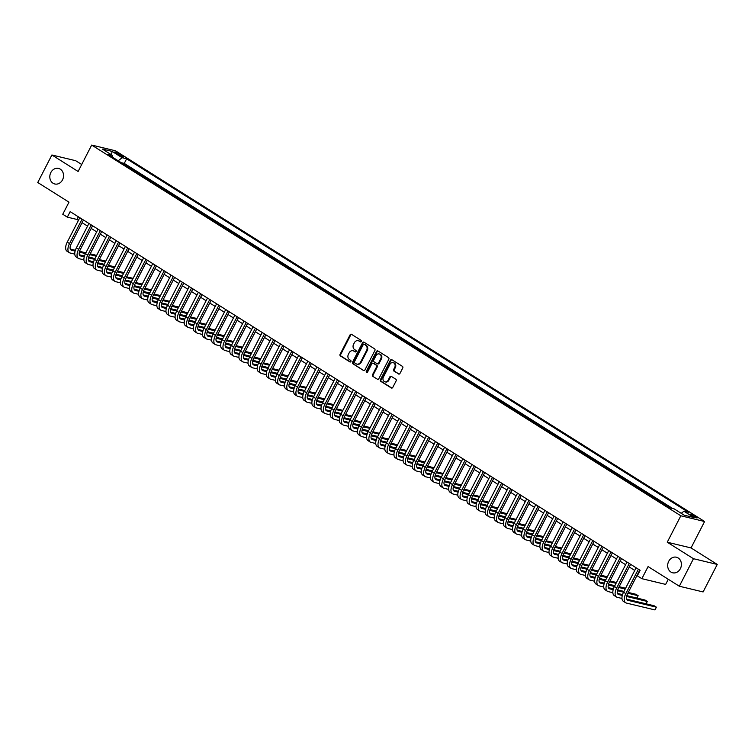 <?xml version="1.0" encoding="UTF-8"?>
<svg xmlns="http://www.w3.org/2000/svg" width="755" height="755" viewBox="0 0 755 755"><rect width="100%" height="100%" fill="white"/><g stroke="black" fill="none" stroke-linecap="round" stroke-linejoin="round"><path stroke-width="1.13" d="M361.277 341.468A0.859 0.727 -76.5 0 0 361.032 340.316L351.528 334.333A1.227 1.038 -76.5 0 0 350.075 334.852L340.08 354.303A1.227 1.038 -76.5 0 0 340.42 355.945L349.933 361.928A0.859 0.727 -76.5 0 0 350.707 360.418L349.48 359.644A3.926 3.331 -76.5 0 1 348.385 354.378L349.225 352.755A3.926 3.331 -76.5 0 1 353.01 350.745A3.926 3.331 -76.5 0 1 353.859 351.103L355.095 351.877A0.859 0.727 -76.5 0 0 355.869 350.367L354.642 349.593A3.926 3.331 -76.5 0 1 353.557 344.327L354.388 342.713A3.926 3.331 -76.5 0 1 358.172 340.694A3.926 3.331 -76.5 0 1 359.031 341.052L360.258 341.826A0.859 0.727 -76.5 0 0 361.277 341.468M668.703 561.333A8.003 6.795 -76.5 0 0 672.667 572.79A8.003 6.795 -76.5 0 0 680.378 568.675A8.003 6.795 -76.5 0 0 676.414 557.218A8.003 6.795 -76.5 0 0 668.703 561.333M50.84 172.527A8.003 6.795 -76.5 0 0 54.804 183.984A8.003 6.795 -76.5 0 0 62.514 179.879A8.003 6.795 -76.5 0 0 58.55 168.422A8.003 6.795 -76.5 0 0 50.84 172.527M695.704 516.533A4.002 0.585 27.2 0 0 692.127 514.683A4.002 0.585 27.2 0 0 690.089 514.202A4.002 0.585 27.2 0 0 691.589 515.542A4.002 0.585 27.2 0 0 695.176 517.392A4.002 0.585 27.2 0 0 697.205 517.864A4.002 0.585 27.2 0 0 695.704 516.533M398.498 373.97A1.227 1.038 -76.5 0 0 399.952 373.461L402.755 367.996A1.227 1.038 -76.5 0 0 402.415 366.354L391.854 359.71A1.227 1.038 -76.5 0 0 390.401 360.229L380.407 379.671A1.227 1.038 -76.5 0 0 380.746 381.322L391.307 387.966A1.227 1.038 -76.5 0 0 392.76 387.447L396.148 380.86A1.227 1.038 -76.5 0 0 395.809 379.218L391.288 376.368A1.227 1.038 -76.5 0 0 389.835 376.887L388.155 380.152A3.284 2.784 -76.5 0 1 384.993 381.841A3.284 2.784 -76.5 0 1 383.37 377.141L389.948 364.335A3.284 2.784 -76.5 0 1 393.11 362.655A3.284 2.784 -76.5 0 1 394.733 367.355L393.638 369.488A1.227 1.038 -76.5 0 0 393.978 371.13L399.055 374.112M81.7 164.496L75.67 160.702L51.897 154.983L37.75 182.502L68.988 202.161L62.759 214.269L67.327 217.138L70.149 211.636L640.136 570.308L637.305 575.81L641.873 578.679L665.646 584.398L668.279 579.274M693.467 558.709L717.25 564.429L691.033 547.922L667.25 542.213L693.467 558.709L679.33 586.229L648.092 566.571L641.873 578.679M667.25 542.213L680.831 515.788L91.685 145.064L115.468 150.783L704.604 521.507L680.831 515.788M51.897 154.983L78.114 171.479L91.685 145.064M374.914 350.48A1.227 1.038 -76.5 0 0 374.574 348.838L364.014 342.194A1.227 1.038 -76.5 0 0 362.56 342.704L352.566 362.155A1.227 1.038 -76.5 0 0 352.906 363.797L363.466 370.45A1.227 1.038 -76.5 0 0 364.92 369.931L374.914 350.48M377.934 350.952L388.495 357.596A1.227 1.038 -76.5 0 1 388.834 359.238L378.84 378.689A1.227 1.038 -76.5 0 1 377.387 379.208L372.866 376.358A1.227 1.038 -76.5 0 1 372.526 374.716L376.585 366.826A1.227 1.038 -76.5 0 0 376.245 365.184L373.244 363.297A1.227 1.038 -76.5 0 0 371.79 363.816L367.572 372.026A0.859 0.727 -76.5 0 1 366.317 371.243L376.481 351.471A1.227 1.038 -76.5 0 1 377.934 350.952M717.25 564.429L703.103 591.939L679.33 586.229M670.534 508.002L669.166 507.483M664.768 504.717L660.049 501.745M655.651 498.98L650.923 496.007M646.535 493.232L641.807 490.259M637.409 487.494L632.69 484.521M628.292 481.756L623.564 478.783M619.176 476.018L614.447 473.045M610.049 470.28L605.331 467.307M600.933 464.542L596.205 461.569M591.816 458.804L587.088 455.831M582.69 453.066L577.971 450.093M573.573 447.328L568.845 444.355M564.457 441.59L559.729 438.617M555.331 435.852L550.612 432.879M546.214 430.114L541.486 427.141M537.098 424.367L532.369 421.394M527.971 418.629L523.253 415.656M518.855 412.891L514.127 409.918M509.738 407.153L505.01 404.18M500.612 401.415L495.893 398.442M491.496 395.677L486.767 392.704M482.379 389.939L477.651 386.966M473.253 384.201L468.534 381.228M464.136 378.463L459.408 375.49M455.02 372.725L450.291 369.752M445.894 366.987L441.175 364.014M436.777 361.249L432.049 358.276M427.66 355.501L422.932 352.528M418.534 349.763L413.815 346.79M409.418 344.025L404.689 341.052M400.301 338.287L395.573 335.314M391.175 332.549L386.456 329.576M382.058 326.811L377.33 323.838M372.942 321.073L368.214 318.1M363.816 315.335L359.097 312.362M354.699 309.597L349.971 306.624M345.582 303.859L340.854 300.886M336.456 298.121L331.738 295.148M327.34 292.383L322.611 289.41M318.223 286.636L313.495 283.663M309.097 280.898L304.378 277.925M299.98 275.16L295.252 272.187M290.864 269.422L286.136 266.449M281.738 263.684L277.019 260.711M272.621 257.946L267.893 254.973M263.504 252.208L258.776 249.235M254.378 246.47L249.66 243.497M245.262 240.732L240.534 237.759M236.145 234.994L231.417 232.021M227.019 229.256L222.3 226.283M217.902 223.518L213.174 220.545M208.786 217.77L204.058 214.797M199.66 212.032L194.941 209.06M190.543 206.294L185.815 203.321M181.427 200.556L176.698 197.584M172.3 194.818L167.582 191.845M163.184 189.08L158.456 186.107M154.067 183.342L149.339 180.369M144.941 177.604L140.222 174.631M135.824 171.866L130.351 168.422M116.11 153.388L118.11 154.643A3.879 0.566 27.2 0 0 121.583 156.436A3.879 0.566 27.2 0 0 123.556 156.898A3.879 0.566 27.2 0 0 122.093 155.605L120.092 154.341A3.879 0.566 27.2 0 0 116.619 152.548A3.879 0.566 27.2 0 0 114.647 152.085A3.879 0.566 27.2 0 0 116.11 153.388M681.236 513.324L683.926 511.22L688.418 512.296L126.642 158.786L122.14 157.71L118.214 160.787M683.926 511.22L693.958 517.524L684.181 515.184L674.149 508.87L669.657 507.785L107.871 154.275L112.372 155.36L102.34 149.046L112.108 151.396L122.14 157.71M139.477 174.16L140.355 174.377M148.593 179.898L149.471 180.115M157.71 185.636L158.588 185.853M166.836 191.374L167.714 191.591M175.953 197.112L176.83 197.329M185.069 202.85L185.947 203.067M194.195 208.597L195.073 208.805M203.312 214.335L204.19 214.543M212.429 220.073L213.316 220.281M221.555 225.811L222.432 226.019M230.671 231.549L231.549 231.757M239.788 237.287L240.675 237.495M248.914 243.025L249.792 243.233M258.031 248.763L258.908 248.98M267.147 254.501L268.034 254.718M276.273 260.239L277.151 260.456M285.39 265.977L286.268 266.194M294.507 271.715L295.394 271.932M303.633 277.462L304.51 277.67M312.749 283.2L313.627 283.408M321.866 288.939L322.753 289.146M330.992 294.676L331.87 294.884M340.109 300.414L340.986 300.622M349.225 306.152L350.112 306.36M358.351 311.891L359.229 312.098M367.468 317.628L368.346 317.846M376.585 323.366L377.472 323.584M385.711 329.105L386.588 329.322M394.827 334.843L395.705 335.06M403.944 340.58L404.831 340.798M413.07 346.328L413.948 346.536M422.187 352.066L423.064 352.274M431.303 357.804L432.19 358.012M440.429 363.542L441.307 363.75M449.546 369.28L450.424 369.488M458.662 375.018L459.55 375.226M467.789 380.756L468.666 380.964M476.905 386.494L477.783 386.711M486.022 392.232L486.909 392.449M495.148 397.97L496.026 398.187M504.265 403.708L505.142 403.925M513.381 409.446L514.268 409.663M522.507 415.193L523.385 415.401M531.624 420.931L532.501 421.139M540.74 426.669L541.628 426.877M549.866 432.407L550.744 432.615M558.983 438.145L559.861 438.353M568.1 443.883L568.987 444.091M577.226 449.621L578.103 449.829M586.342 455.359L587.22 455.576M595.459 461.097L596.346 461.314M604.585 466.835L605.463 467.052M613.702 472.573L614.579 472.79M622.818 478.311L623.706 478.528M631.944 484.059L632.822 484.266M641.061 489.797L641.939 490.004M650.178 495.535L651.065 495.742M659.304 501.273L660.181 501.48M668.42 507.011L669.298 507.218M672.686 508.511L124.264 163.41L122.112 162.891L126.708 166.128M691.033 547.922L704.604 521.507M67.327 217.138L76.963 219.45L78.435 220.375M82.078 222.668L87.552 226.123M91.195 228.406L96.678 231.861M100.321 234.154L105.794 237.598M109.437 239.892L114.911 243.336M118.554 245.63L124.037 249.075M127.68 251.368L133.154 254.812M136.797 257.106L142.27 260.55M145.913 262.844L151.396 266.288M155.039 268.582L160.513 272.026M164.156 274.32L169.63 277.764M173.272 280.058L178.756 283.502M182.399 285.796L187.872 289.24M191.515 291.534L196.989 294.978M200.632 297.272L206.115 300.726M209.758 303.019L215.232 306.464M218.874 308.757L224.348 312.202M227.991 314.495L233.474 317.94M237.117 320.233L242.591 323.678M246.234 325.971L251.708 329.416M255.35 331.709L260.834 335.154M264.476 337.447L269.95 340.892M273.593 343.185L279.067 346.63M282.71 348.923L288.193 352.368M291.836 354.661L297.31 358.106M300.952 360.399L306.426 363.844M310.069 366.137L315.552 369.591M319.195 371.885L324.669 375.329M328.312 377.623L333.786 381.067M337.428 383.361L342.912 386.805M346.554 389.099L352.028 392.543M355.671 394.837L361.145 398.281M364.788 400.575L370.271 404.019M373.914 406.313L379.387 409.757M383.03 412.051L388.504 415.495M392.147 417.789L397.63 421.233M401.273 423.527L406.747 426.971M410.39 429.265L415.863 432.709M419.506 435.003L424.989 438.457M428.632 440.75L434.106 444.195M437.749 446.488L443.223 449.933M446.866 452.226L452.349 455.671M455.992 457.964L461.465 461.409M465.108 463.702L470.582 467.147M474.225 469.44L479.708 472.885M483.351 475.178L488.825 478.623M492.468 480.916L497.941 484.361M501.584 486.654L507.067 490.099M510.71 492.392L516.184 495.837M519.827 498.13L525.301 501.575M528.944 503.868L534.427 507.322M538.07 509.616L543.543 513.06M547.186 515.354L552.66 518.798M556.303 521.092L561.786 524.536M565.429 526.83L570.903 530.274M574.546 532.568L580.019 536.012M583.662 538.306L589.145 541.75M592.788 544.044L598.262 547.488M601.905 549.782L607.379 553.226M611.022 555.52L616.505 558.964M620.148 561.258L625.621 564.702M629.264 566.996L634.738 570.44M78.341 216.779L76.963 219.45M124.264 163.41L126.642 158.786M112.486 157.182L112.372 155.36M111.447 154.775L112.108 151.396M360.767 341.902L359.673 341.213A3.926 3.331 -76.5 0 0 358.814 340.845A3.926 3.331 -76.5 0 0 358.483 340.788M353.321 350.839A3.926 3.331 -76.5 0 1 353.651 350.896A3.926 3.331 -76.5 0 1 354.51 351.254L355.605 351.953M351.566 334.361A1.227 1.038 -76.5 0 0 350.716 335.003L340.722 354.454A1.227 1.038 -76.5 0 0 341.062 356.096L350.443 361.994M364.052 342.213A1.227 1.038 -76.5 0 0 363.202 342.864L353.208 362.315A1.227 1.038 -76.5 0 0 353.548 363.957L363.466 370.45M364.221 344.327A0.859 0.727 -76.5 0 0 363.202 344.686L354.435 361.758A0.859 0.727 -76.5 0 0 354.671 362.91L355.964 363.721A3.926 3.331 -76.5 0 0 356.822 364.089A3.926 3.331 -76.5 0 0 360.607 362.07L366.609 350.405A3.926 3.331 -76.5 0 0 365.514 345.139L364.863 344.478A0.859 0.727 -76.5 0 0 364.467 344.384M357.153 364.146A3.926 3.331 -76.5 0 0 357.464 364.24A3.926 3.331 -76.5 0 0 361.249 362.221L360.607 362.07M364.863 344.478L366.156 345.299A3.926 3.331 -76.5 0 1 367.251 350.556L361.249 362.221M377.387 379.208L372.866 376.358M373.329 363.315A1.227 1.038 -76.5 0 1 373.885 363.457L376.887 365.344A1.227 1.038 -76.5 0 1 377.226 366.987L373.168 374.876A1.227 1.038 -76.5 0 0 373.508 376.518M377.972 350.971A1.227 1.038 -76.5 0 0 377.123 351.622L366.958 371.394A0.859 0.727 -76.5 0 0 367.09 372.46M380.784 358.644A3.284 2.784 -76.5 0 0 379.161 353.944A3.284 2.784 -76.5 0 0 375.999 355.633L373.678 360.144A1.227 1.038 -76.5 0 0 374.018 361.787L377.019 363.674A1.227 1.038 -76.5 0 0 378.472 363.155L380.784 358.644L381.435 358.804A3.284 2.784 -76.5 0 0 379.803 354.104A3.284 2.784 -76.5 0 0 379.482 354.048M377.66 363.825A1.227 1.038 -76.5 0 0 379.114 363.315L378.472 363.155M381.435 358.804L379.114 363.315M393.421 362.749A3.284 2.784 -76.5 0 1 393.751 362.806A3.284 2.784 -76.5 0 1 395.375 367.506L394.28 369.639A1.227 1.038 -76.5 0 0 394.62 371.281L399.102 374.102M385.324 381.898A3.284 2.784 -76.5 0 0 385.635 381.992A3.284 2.784 -76.5 0 0 388.797 380.312L388.155 380.152M391.326 376.396A1.227 1.038 -76.5 0 0 390.477 377.038L388.797 380.312M391.892 359.739A1.227 1.038 -76.5 0 0 391.043 360.38L381.048 379.831A1.227 1.038 -76.5 0 0 381.388 381.473L391.911 388.098M74.783 254.124L70.102 253A9.381 4.766 -57.8 0 1 69.347 252.689L67.072 251.255A9.381 4.766 -57.8 0 1 67.242 242.147L79.803 217.704M69.347 252.689A9.381 4.766 -57.8 0 1 69.526 243.582L82.087 219.139M83.446 219.998L71.13 243.969A6.257 3.18 122.2 0 0 71.017 250.037A6.257 3.18 122.2 0 0 71.517 250.245L75.113 251.113M79.35 252.132L85.494 253.605M89.788 254.643L96.234 256.19M70.262 249.065L75.358 250.282M79.586 251.302L85.9 252.821M90.194 253.85L96.64 255.398M83.899 259.862L79.218 258.739A9.381 4.766 -57.8 0 1 78.473 258.427L76.189 256.993A9.381 4.766 -57.8 0 1 76.368 247.885L88.93 223.442M78.473 258.427A9.381 4.766 -57.8 0 1 78.643 249.32L91.204 224.886M92.572 225.736L80.247 249.707A6.257 3.18 122.2 0 0 80.134 255.775A6.257 3.18 122.2 0 0 80.634 255.983L84.23 256.851M88.477 257.87L94.611 259.352M98.905 260.381L105.36 261.928M79.388 254.803L84.475 256.02M88.703 257.04L95.017 258.559M99.311 259.588L105.766 261.145M93.016 265.6L88.344 264.476A9.381 4.766 -57.8 0 1 87.589 264.165L85.306 262.731A9.381 4.766 -57.8 0 1 85.485 253.633L98.046 229.19M87.589 264.165A9.381 4.766 -57.8 0 1 87.769 255.067L100.33 230.624M101.689 231.483L89.373 255.454A6.257 3.18 122.2 0 0 89.25 261.513A6.257 3.18 122.2 0 0 89.76 261.73L93.356 262.589M97.593 263.608L103.737 265.09L116.289 240.666M108.031 266.119L114.477 267.666M88.505 260.541L93.601 261.759M97.82 262.778L104.143 264.297M108.427 265.326L114.883 266.883M102.142 271.338L97.461 270.214A9.381 4.766 -57.8 0 1 96.706 269.903L94.432 268.469A9.381 4.766 -57.8 0 1 94.601 259.371L107.163 234.928M96.706 269.903A9.381 4.766 -57.8 0 1 96.885 260.805L109.447 236.362M110.806 237.221L98.49 261.192A6.257 3.18 122.2 0 0 98.376 267.251A6.257 3.18 122.2 0 0 98.877 267.468L102.472 268.327M106.71 269.346L112.854 270.828M117.148 271.857L123.594 273.404M97.621 266.279L102.718 267.506M106.946 268.516L113.259 270.035M117.553 271.064L123.999 272.621M111.259 277.076L106.578 275.952A9.381 4.766 -57.8 0 1 105.832 275.641A9.381 4.766 -57.8 0 1 106.002 266.543L118.563 242.1M119.932 242.959L107.606 266.93A6.257 3.18 122.2 0 0 107.493 272.989A6.257 3.18 122.2 0 0 107.993 273.206L111.589 274.065M115.836 275.084L121.97 276.566L134.522 252.142M126.264 277.595L132.72 279.142M106.748 272.017L111.834 273.244M116.062 274.254L122.376 275.773M126.67 276.811L133.125 278.359M105.832 275.641L103.548 274.207A9.381 4.766 -57.8 0 1 103.728 265.109L106.002 266.543M120.375 282.823L115.704 281.69A9.381 4.766 -57.8 0 1 114.949 281.379L112.665 279.945A9.381 4.766 -57.8 0 1 112.844 270.847L125.405 246.404M114.949 281.379A9.381 4.766 -57.8 0 1 115.128 272.281L127.689 247.838M129.048 248.697L116.732 272.668A6.257 3.18 122.2 0 0 116.61 278.737A6.257 3.18 122.2 0 0 117.119 278.944L120.715 279.803M124.953 280.822L131.096 282.304L143.648 257.88M135.39 283.333L141.836 284.88M115.864 277.755L120.96 278.982M125.179 279.992L131.502 281.511M135.796 282.549L142.242 284.097M129.501 288.561L124.82 287.428A9.381 4.766 -57.8 0 1 124.065 287.117A9.381 4.766 -57.8 0 1 124.245 278.019L136.806 253.576M138.174 254.435L125.849 278.406A6.257 3.18 122.2 0 0 125.736 284.475A6.257 3.18 122.2 0 0 126.236 284.682L129.832 285.55M134.069 286.56L140.213 288.042M144.507 289.071L150.953 290.628M124.981 283.493L130.077 284.72M134.305 285.73L140.619 287.249M144.913 288.287L151.359 289.835M124.065 287.117L121.791 285.683A9.381 4.766 -57.8 0 1 121.961 276.585L124.245 278.019M138.618 294.299L133.937 293.176A9.381 4.766 -57.8 0 1 133.191 292.855A9.381 4.766 -57.8 0 1 133.361 283.757L145.923 259.314M147.291 260.173L134.966 284.144A6.257 3.18 122.2 0 0 134.852 290.213A6.257 3.18 122.2 0 0 135.353 290.42L138.948 291.288M143.195 292.308L149.33 293.78M153.624 294.809L160.079 296.366M134.107 289.231L139.194 290.458M143.422 291.468L149.735 292.987M154.029 294.025L160.485 295.573M133.191 292.855L130.908 291.421A9.381 4.766 -57.8 0 1 131.087 282.323L133.361 283.757M147.735 300.037L143.063 298.914A9.381 4.766 -57.8 0 1 142.308 298.593L140.024 297.159A9.381 4.766 -57.8 0 1 140.203 288.061L152.765 263.618M142.308 298.593A9.381 4.766 -57.8 0 1 142.487 289.495L155.049 265.052M156.408 265.911L144.092 289.882A6.257 3.18 122.2 0 0 143.969 295.951A6.257 3.18 122.2 0 0 144.479 296.158L148.074 297.026M152.312 298.046L158.456 299.518M162.75 300.547L169.196 302.104M143.224 294.969L148.32 296.196M152.538 297.215L158.861 298.725M163.155 299.763L169.601 301.311M156.861 305.775L152.18 304.652A9.381 4.766 -57.8 0 1 151.425 304.331L149.15 302.897A9.381 4.766 -57.8 0 1 149.32 293.799L161.881 269.356M151.425 304.331A9.381 4.766 -57.8 0 1 151.604 295.233L164.165 270.79M165.534 271.649L153.208 295.62A6.257 3.18 122.2 0 0 153.095 301.689A6.257 3.18 122.2 0 0 153.595 301.896L157.191 302.764M161.428 303.784L167.572 305.256L180.124 280.832M171.866 306.294L178.312 307.842M152.34 300.707L157.436 301.934M161.664 302.953L167.978 304.473M172.272 305.501L178.718 307.049M165.977 311.513L161.296 310.39A9.381 4.766 -57.8 0 1 160.551 310.069L158.267 308.635A9.381 4.766 -57.8 0 1 158.446 299.537L171.007 275.094M160.551 310.069A9.381 4.766 -57.8 0 1 160.721 300.971L173.282 276.528M174.65 277.387L162.325 301.358A6.257 3.18 122.2 0 0 162.212 307.427A6.257 3.18 122.2 0 0 162.712 307.634L166.308 308.502M170.554 309.522L176.689 310.994L189.241 286.57M180.983 312.032L187.438 313.58M161.466 306.445L166.553 307.672M170.781 308.691L177.095 310.211M181.389 311.239L187.844 312.787M175.094 317.251L170.422 316.128A9.381 4.766 -57.8 0 1 169.667 315.807A9.381 4.766 -57.8 0 1 169.847 306.709L182.408 282.266M183.767 283.125L171.451 307.096A6.257 3.18 122.2 0 0 171.328 313.165A6.257 3.18 122.2 0 0 171.838 313.372L175.434 314.24M179.671 315.26L185.815 316.732M190.109 317.77L196.555 319.318M170.583 312.183L175.679 313.41M179.898 314.429L186.221 315.949M190.515 316.977L196.961 318.525M169.667 315.807L167.383 314.373A9.381 4.766 -57.8 0 1 167.563 305.275L169.847 306.709M184.22 322.989L179.539 321.866A9.381 4.766 -57.8 0 1 178.784 321.555A9.381 4.766 -57.8 0 1 178.963 312.447L191.525 288.004M192.893 288.863L180.568 312.834A6.257 3.18 122.2 0 0 180.454 318.903A6.257 3.18 122.2 0 0 180.955 319.11L184.55 319.978M188.788 320.998L194.932 322.47L207.483 298.055M199.226 323.508L205.671 325.056M179.699 317.93L184.796 319.148M189.024 320.167L195.337 321.687M199.631 322.715L206.077 324.263M178.784 321.555L176.51 320.12A9.381 4.766 -57.8 0 1 176.679 311.013L178.963 312.447M193.337 328.727L188.656 327.604A9.381 4.766 -57.8 0 1 187.91 327.293L185.626 325.858A9.381 4.766 -57.8 0 1 185.805 316.751L198.367 292.308M187.91 327.293A9.381 4.766 -57.8 0 1 188.08 318.185L200.641 293.752M202.01 294.601L189.684 318.572A6.257 3.18 122.2 0 0 189.571 324.641A6.257 3.18 122.2 0 0 190.071 324.848L193.667 325.716M197.914 326.736L204.048 328.217L216.6 303.793M208.342 329.246L214.797 330.794M188.826 323.668L193.912 324.886M198.14 325.905L204.454 327.425M208.748 328.453L215.203 330.01M202.453 334.465L197.782 333.342A9.381 4.766 -57.8 0 1 197.027 333.03A9.381 4.766 -57.8 0 1 197.206 323.933L209.767 299.49M211.126 300.348L198.81 324.31A6.257 3.18 122.2 0 0 198.688 330.379A6.257 3.18 122.2 0 0 199.197 330.596L202.793 331.454M207.03 332.474L213.174 333.955M217.468 334.984L223.914 336.532M197.942 329.406L203.038 330.624M207.257 331.643L213.58 333.163M217.874 334.191L224.32 335.748M197.027 333.03L194.743 331.596A9.381 4.766 -57.8 0 1 194.922 322.498L197.206 323.933M211.579 340.203L206.898 339.08A9.381 4.766 -57.8 0 1 206.143 338.768A9.381 4.766 -57.8 0 1 206.323 329.671L218.884 305.228M220.252 306.086L207.927 330.058A6.257 3.18 122.2 0 0 207.814 336.117A6.257 3.18 122.2 0 0 208.314 336.334L211.91 337.192M216.147 338.212L222.291 339.693L234.843 315.269M226.585 340.722L233.031 342.27M207.059 335.144L212.155 336.362M216.383 337.381L222.697 338.901M226.991 339.929L233.437 341.486M206.143 338.768L203.869 337.334A9.381 4.766 -57.8 0 1 204.039 328.236L206.323 329.671M220.696 345.941L216.015 344.818A9.381 4.766 -57.8 0 1 215.269 344.507L212.986 343.072A9.381 4.766 -57.8 0 1 213.165 333.974L225.726 309.531M215.269 344.507A9.381 4.766 -57.8 0 1 215.439 335.409L228.001 310.966M229.369 311.824L217.044 335.796A6.257 3.18 122.2 0 0 216.93 341.855A6.257 3.18 122.2 0 0 217.431 342.072L221.026 342.93M225.273 343.95L231.407 345.431M235.702 346.46L242.157 348.008M216.185 340.882L221.272 342.109M225.5 343.119L231.813 344.639M236.107 345.667L242.563 347.225M229.813 351.688L225.141 350.556A9.381 4.766 -57.8 0 1 224.386 350.245A9.381 4.766 -57.8 0 1 224.565 341.147L237.127 316.704M238.486 317.562L226.17 341.534A6.257 3.18 122.2 0 0 226.047 347.602A6.257 3.18 122.2 0 0 226.557 347.81L230.152 348.668M234.39 349.688L240.534 351.169L253.085 326.745M244.828 352.198L251.273 353.746M225.301 346.62L230.398 347.847M234.616 348.857L240.939 350.377M245.233 351.415L251.679 352.962M224.386 350.245L222.102 348.81A9.381 4.766 -57.8 0 1 222.281 339.712L224.565 341.147M238.939 357.426L234.258 356.294A9.381 4.766 -57.8 0 1 233.503 355.982L231.228 354.548A9.381 4.766 -57.8 0 1 231.398 345.45L243.959 321.007M233.503 355.982A9.381 4.766 -57.8 0 1 233.682 346.885L246.243 322.442M247.612 323.3L235.286 347.272A6.257 3.18 122.2 0 0 235.173 353.34A6.257 3.18 122.2 0 0 235.673 353.548L239.269 354.406M243.506 355.426L249.65 356.907M253.944 357.936L260.39 359.493M234.418 352.358L239.514 353.585M243.742 354.595L250.056 356.115M254.35 357.153L260.796 358.7M248.055 363.164L243.374 362.041A9.381 4.766 -57.8 0 1 242.629 361.72A9.381 4.766 -57.8 0 1 242.799 352.623L255.36 328.18M256.728 329.038L244.412 353.01A6.257 3.18 122.2 0 0 244.29 359.078A6.257 3.18 122.2 0 0 244.79 359.286L248.386 360.154M252.632 361.173L258.767 362.645M263.061 363.674L269.516 365.231M243.544 358.096L248.631 359.323M252.859 360.333L259.173 361.853M263.467 362.891L269.922 364.439M242.629 361.72L240.345 360.286A9.381 4.766 -57.8 0 1 240.524 351.188L242.799 352.623M257.172 368.902L252.5 367.779A9.381 4.766 -57.8 0 1 251.745 367.459L249.461 366.024A9.381 4.766 -57.8 0 1 249.641 356.926L262.202 332.483M251.745 367.459A9.381 4.766 -57.8 0 1 251.925 358.361L264.486 333.918M265.845 334.776L253.529 358.748A6.257 3.18 122.2 0 0 253.406 364.816A6.257 3.18 122.2 0 0 253.916 365.024L257.512 365.892M261.749 366.911L267.893 368.383L280.445 343.959M272.187 369.412L278.633 370.969M252.661 363.834L257.757 365.061M261.976 366.081L268.299 367.591M272.593 368.629L279.039 370.176M266.298 374.64L261.617 373.517A9.381 4.766 -57.8 0 1 260.862 373.197L258.587 371.762A9.381 4.766 -57.8 0 1 258.757 362.664L271.319 338.221M260.862 373.197A9.381 4.766 -57.8 0 1 261.041 364.099L273.603 339.656M274.971 340.514L262.646 364.486A6.257 3.18 122.2 0 0 262.532 370.554A6.257 3.18 122.2 0 0 263.033 370.762L266.628 371.63M270.866 372.649L277.01 374.121M281.304 375.159L287.749 376.707M261.777 369.572L266.874 370.799M271.102 371.819L277.415 373.338M281.709 374.367L288.155 375.914M275.415 380.378L270.734 379.255A9.381 4.766 -57.8 0 1 269.988 378.934A9.381 4.766 -57.8 0 1 270.158 369.837L282.719 345.394M284.088 346.252L271.772 370.224A6.257 3.18 122.2 0 0 271.649 376.292A6.257 3.18 122.2 0 0 272.149 376.5L275.745 377.368M279.992 378.387L286.126 379.859M290.42 380.898L296.875 382.445M270.903 375.31L275.99 376.537M280.218 377.557L286.532 379.076M290.826 380.105L297.281 381.652M269.988 378.934L267.704 377.5A9.381 4.766 -57.8 0 1 267.883 368.402L270.158 369.837M284.531 386.116L279.86 384.993A9.381 4.766 -57.8 0 1 279.105 384.673L276.821 383.238A9.381 4.766 -57.8 0 1 277 374.14L289.561 349.697M279.105 384.673A9.381 4.766 -57.8 0 1 279.284 375.575L291.845 351.132M293.204 351.99L280.888 375.962A6.257 3.18 122.2 0 0 280.766 382.03A6.257 3.18 122.2 0 0 281.275 382.238L284.871 383.106M289.108 384.125L295.252 385.597L307.804 361.173M299.546 386.635L305.992 388.183M280.02 381.048L285.116 382.275M289.335 383.295L295.658 384.814M299.952 385.843L306.398 387.391M293.657 391.854L288.976 390.731A9.381 4.766 -57.8 0 1 288.221 390.42L285.947 388.985A9.381 4.766 -57.8 0 1 286.117 379.878L298.678 355.435M288.221 390.42A9.381 4.766 -57.8 0 1 288.401 381.313L300.962 356.87M302.33 357.728L290.005 381.7A6.257 3.18 122.2 0 0 289.892 387.768A6.257 3.18 122.2 0 0 290.392 387.976L293.988 388.844M298.225 389.863L304.369 391.335M308.663 392.373L315.109 393.921M289.137 386.786L294.233 388.013M298.461 389.033L304.775 390.552M309.069 391.581L315.514 393.128M302.774 397.592L298.093 396.469A9.381 4.766 -57.8 0 1 297.347 396.158A9.381 4.766 -57.8 0 1 297.517 387.051L310.079 362.608M311.447 363.466L299.131 387.438A6.257 3.18 122.2 0 0 299.008 393.506A6.257 3.18 122.2 0 0 299.509 393.714L303.114 394.582M307.351 395.601L313.485 397.073L326.037 372.659M317.78 398.111L324.235 399.659M298.263 392.534L303.35 393.751M307.578 394.771L313.891 396.29M318.185 397.319L324.641 398.876M297.347 396.158L295.063 394.723A9.381 4.766 -57.8 0 1 295.243 385.616L297.517 387.051M311.891 403.33L307.219 402.207A9.381 4.766 -57.8 0 1 306.464 401.896L304.18 400.461A9.381 4.766 -57.8 0 1 304.359 391.364L316.921 366.921M306.464 401.896A9.381 4.766 -57.8 0 1 306.643 392.798L319.205 368.355M320.564 369.214L308.248 393.176A6.257 3.18 122.2 0 0 308.125 399.244A6.257 3.18 122.2 0 0 308.635 399.461L312.23 400.32M316.468 401.339L322.611 402.821L335.163 378.397M326.906 403.849L333.351 405.397M307.379 398.272L312.476 399.489M316.694 400.509L323.017 402.028M327.311 403.057L333.757 404.614M321.017 409.068L316.336 407.945A9.381 4.766 -57.8 0 1 315.581 407.634A9.381 4.766 -57.8 0 1 315.76 398.536L328.321 374.093M329.69 374.952L317.364 398.923A6.257 3.18 122.2 0 0 317.251 404.982A6.257 3.18 122.2 0 0 317.751 405.199L321.347 406.058M325.584 407.077L331.728 408.559M336.022 409.587L342.468 411.135M316.496 404.01L321.592 405.227M325.82 406.247L332.134 407.766M336.428 408.795L342.874 410.352M315.581 407.634L313.306 406.199A9.381 4.766 -57.8 0 1 313.476 397.102L315.76 398.536M330.133 414.806L325.452 413.683A9.381 4.766 -57.8 0 1 324.707 413.372A9.381 4.766 -57.8 0 1 324.877 404.274L337.438 379.831M338.806 380.69L326.49 404.661A6.257 3.18 122.2 0 0 326.368 410.72A6.257 3.18 122.2 0 0 326.868 410.937L330.473 411.796M334.71 412.815L340.845 414.297L353.397 389.873M345.139 415.325L351.594 416.873M325.622 409.748L330.709 410.975M334.937 411.985L341.251 413.504M345.545 414.533L352 416.09M324.707 413.372L322.423 411.937A9.381 4.766 -57.8 0 1 322.602 402.84L324.877 404.274M339.25 420.544L334.578 419.421A9.381 4.766 -57.8 0 1 333.823 419.11L331.539 417.675A9.381 4.766 -57.8 0 1 331.719 408.578L344.28 384.135M333.823 419.11A9.381 4.766 -57.8 0 1 334.003 410.012L346.564 385.569M347.923 386.428L335.607 410.399A6.257 3.18 122.2 0 0 335.484 416.467A6.257 3.18 122.2 0 0 335.994 416.675L339.59 417.534M343.827 418.553L349.971 420.035M354.265 421.064L360.711 422.611M334.739 415.486L339.835 416.713M344.053 417.723L350.377 419.242M354.671 420.28L361.116 421.828M348.376 426.292L343.695 425.159A9.381 4.766 -57.8 0 1 342.94 424.848A9.381 4.766 -57.8 0 1 343.119 415.75L355.68 391.307M357.049 392.166L344.724 416.137A6.257 3.18 122.2 0 0 344.61 422.205A6.257 3.18 122.2 0 0 345.111 422.413L348.706 423.272M352.944 424.291L359.087 425.773L371.639 401.349M363.382 426.801L369.827 428.359M343.855 421.224L348.952 422.451M353.18 423.461L359.493 424.98M363.787 426.018L370.233 427.566M342.94 424.848L340.665 423.413A9.381 4.766 -57.8 0 1 340.835 414.316L343.119 415.75M357.493 432.03L352.811 430.897A9.381 4.766 -57.8 0 1 352.066 430.586L349.782 429.151A9.381 4.766 -57.8 0 1 349.961 420.054L362.523 395.611M352.066 430.586A9.381 4.766 -57.8 0 1 352.236 421.488L364.797 397.045M366.166 397.904L353.85 421.875A6.257 3.18 122.2 0 0 353.727 427.943A6.257 3.18 122.2 0 0 354.227 428.151L357.832 429.019M362.07 430.039L368.204 431.511L380.756 407.087M372.498 432.539L378.953 434.097M352.981 426.962L358.068 428.189M362.296 429.199L368.61 430.718M372.904 431.756L379.359 433.304M366.609 437.768L361.938 436.645A9.381 4.766 -57.8 0 1 361.183 436.324A9.381 4.766 -57.8 0 1 361.362 427.226L373.923 402.783M375.282 403.642L362.966 427.613A6.257 3.18 122.2 0 0 362.844 433.681A6.257 3.18 122.2 0 0 363.353 433.889L366.949 434.757M371.186 435.777L377.33 437.249M381.624 438.277L388.07 439.835M362.098 432.7L367.194 433.927M371.413 434.946L377.736 436.456M382.03 437.494L388.476 439.042M361.183 436.324L358.899 434.889A9.381 4.766 -57.8 0 1 359.078 425.792L361.362 427.226M375.735 443.506L371.054 442.383A9.381 4.766 -57.8 0 1 370.299 442.062A9.381 4.766 -57.8 0 1 370.478 432.964L383.04 408.521M384.408 409.38L372.083 433.351A6.257 3.18 122.2 0 0 371.97 439.419A6.257 3.18 122.2 0 0 372.47 439.627L376.065 440.495M380.303 441.515L386.447 442.987M390.741 444.016L397.187 445.573M371.215 438.438L376.311 439.665M380.539 440.684L386.853 442.204M391.147 443.232L397.592 444.78M370.299 442.062L368.025 440.627A9.381 4.766 -57.8 0 1 368.195 431.53L370.478 432.964M384.852 449.244L380.171 448.121A9.381 4.766 -57.8 0 1 379.425 447.8L377.141 446.365A9.381 4.766 -57.8 0 1 377.321 437.268L389.882 412.825M379.425 447.8A9.381 4.766 -57.8 0 1 379.595 438.702L392.156 414.259M393.525 415.118L381.209 439.089A6.257 3.18 122.2 0 0 381.086 445.157A6.257 3.18 122.2 0 0 381.586 445.365L385.192 446.233M389.429 447.253L395.563 448.725M399.857 449.763L406.313 451.311M380.341 444.176L385.427 445.403M389.655 446.422L395.969 447.941M400.263 448.97L406.718 450.518M393.968 454.982L389.297 453.859A9.381 4.766 -57.8 0 1 388.542 453.538L386.258 452.103A9.381 4.766 -57.8 0 1 386.437 443.006L398.999 418.563M388.542 453.538A9.381 4.766 -57.8 0 1 388.721 444.44L401.282 419.997M402.641 420.856L390.326 444.827A6.257 3.18 122.2 0 0 390.203 450.895A6.257 3.18 122.2 0 0 390.712 451.103L394.308 451.971M398.546 452.991L404.689 454.463L417.241 430.039M408.983 455.501L415.429 457.049M389.457 449.914L394.554 451.141M398.772 452.16L405.095 453.68M409.389 454.708L415.835 456.256M403.094 460.72L398.413 459.597A9.381 4.766 -57.8 0 1 397.659 459.285L395.384 457.851A9.381 4.766 -57.8 0 1 395.554 448.744L408.115 424.301M397.659 459.285A9.381 4.766 -57.8 0 1 397.838 450.178L410.399 425.735M411.768 426.594L399.442 450.565A6.257 3.18 122.2 0 0 399.329 456.633A6.257 3.18 122.2 0 0 399.829 456.841L403.425 457.709M407.662 458.729L413.806 460.201L426.358 435.786M418.1 461.239L424.546 462.787M398.574 455.652L403.67 456.879M407.898 457.898L414.212 459.418M418.506 460.446L424.952 461.994M412.211 466.458L407.53 465.335A9.381 4.766 -57.8 0 1 406.785 465.023A9.381 4.766 -57.8 0 1 406.954 455.916L419.516 431.473M420.884 432.332L408.568 456.303A6.257 3.18 122.2 0 0 408.446 462.371A6.257 3.18 122.2 0 0 408.946 462.579L412.551 463.447M416.788 464.467L422.923 465.939M427.217 466.977L433.672 468.525M407.7 461.399L412.787 462.617M417.015 463.636L423.329 465.155M427.623 466.184L434.078 467.741M406.785 465.023L404.501 463.589A9.381 4.766 -57.8 0 1 404.68 454.482L406.954 455.916M421.328 472.196L416.656 471.073A9.381 4.766 -57.8 0 1 415.901 470.761A9.381 4.766 -57.8 0 1 416.08 461.664L428.642 437.22M430.001 438.079L417.685 462.041A6.257 3.18 122.2 0 0 417.562 468.109A6.257 3.18 122.2 0 0 418.072 468.317L421.668 469.185M425.905 470.205L432.049 471.686L444.601 447.262M436.343 472.715L442.789 474.263M416.817 467.137L421.913 468.355M426.131 469.374L432.455 470.893M436.749 471.922L443.194 473.479M415.901 470.761L413.617 469.327A9.381 4.766 -57.8 0 1 413.797 460.229L416.08 461.664M430.454 477.934L425.773 476.811A9.381 4.766 -57.8 0 1 425.018 476.499L422.743 475.065A9.381 4.766 -57.8 0 1 422.913 465.967L435.475 441.524M425.018 476.499A9.381 4.766 -57.8 0 1 425.197 467.402L437.758 442.959M439.127 443.817L426.801 467.789A6.257 3.18 122.2 0 0 426.688 473.847A6.257 3.18 122.2 0 0 427.188 474.065L430.784 474.923M435.022 475.943L441.165 477.424L453.717 453M445.459 478.453L451.905 480.001M425.933 472.875L431.03 474.093M435.257 475.112L441.571 476.632M445.865 477.66L452.311 479.217M439.57 483.672L434.889 482.549A9.381 4.766 -57.8 0 1 434.144 482.237A9.381 4.766 -57.8 0 1 434.314 473.14L446.875 448.697M448.243 449.555L435.928 473.527A6.257 3.18 122.2 0 0 435.805 479.585A6.257 3.18 122.2 0 0 436.305 479.802L439.91 480.661M444.148 481.681L450.282 483.162M454.576 484.191L461.031 485.739M435.059 478.613L440.146 479.84M444.374 480.85L450.688 482.37M454.982 483.398L461.437 484.955M434.144 482.237L431.86 480.803A9.381 4.766 -57.8 0 1 432.039 471.705L434.314 473.14M448.687 489.41L444.016 488.287A9.381 4.766 -57.8 0 1 443.26 487.975A9.381 4.766 -57.8 0 1 443.44 478.878L456.001 454.434M457.36 455.293L445.044 479.265A6.257 3.18 122.2 0 0 444.921 485.323A6.257 3.18 122.2 0 0 445.431 485.541L449.027 486.399M453.264 487.419L459.408 488.9L471.96 464.476M463.702 489.929L470.148 491.477M444.176 484.351L449.272 485.578M453.491 486.588L459.814 488.108M464.108 489.146L470.554 490.693M443.26 487.975L440.977 486.541A9.381 4.766 -57.8 0 1 441.156 477.443L443.44 478.878M457.813 495.157L453.132 494.025A9.381 4.766 -57.8 0 1 452.377 493.713L450.103 492.279A9.381 4.766 -57.8 0 1 450.273 483.181L462.834 458.738M452.377 493.713A9.381 4.766 -57.8 0 1 452.556 484.616L465.118 460.173M466.486 461.031L454.161 485.003A6.257 3.18 122.2 0 0 454.048 491.071A6.257 3.18 122.2 0 0 454.548 491.278L458.143 492.137M462.381 493.157L468.525 494.638M472.819 495.667L479.265 497.224M453.293 490.089L458.389 491.316M462.617 492.326L468.93 493.845M473.225 494.884L479.67 496.431M466.93 500.895L462.249 499.763A9.381 4.766 -57.8 0 1 461.503 499.451A9.381 4.766 -57.8 0 1 461.673 490.354L474.234 465.911M475.603 466.769L463.287 490.741A6.257 3.18 122.2 0 0 463.164 496.809A6.257 3.18 122.2 0 0 463.664 497.016L467.269 497.885M471.507 498.895L477.641 500.376L490.193 475.952M481.935 501.405L488.391 502.962M462.419 495.827L467.505 497.054M471.733 498.064L478.047 499.584M482.341 500.622L488.796 502.169M461.503 499.451L459.219 498.017A9.381 4.766 -57.8 0 1 459.399 488.919L461.673 490.354M476.046 506.633L471.375 505.51A9.381 4.766 -57.8 0 1 470.62 505.189L468.336 503.755A9.381 4.766 -57.8 0 1 468.515 494.657L481.077 470.214M470.62 505.189A9.381 4.766 -57.8 0 1 470.799 496.092L483.36 471.648M484.719 472.507L472.404 496.479A6.257 3.18 122.2 0 0 472.281 502.547A6.257 3.18 122.2 0 0 472.79 502.755L476.386 503.623M480.624 504.642L486.767 506.114M491.061 507.143L497.507 508.7M471.535 501.565L476.632 502.792M480.85 503.802L487.173 505.322M491.467 506.36L497.913 507.907M485.172 512.371L480.491 511.248A9.381 4.766 -57.8 0 1 479.736 510.927A9.381 4.766 -57.8 0 1 479.916 501.83L492.477 477.386M493.845 478.245L481.52 502.217A6.257 3.18 122.2 0 0 481.407 508.285A6.257 3.18 122.2 0 0 481.907 508.492L485.503 509.361M489.74 510.38L495.884 511.852M500.178 512.881L506.624 514.438M480.652 507.303L485.748 508.53M489.976 509.549L496.29 511.069M500.584 512.098L507.03 513.645M479.736 510.927L477.462 509.493A9.381 4.766 -57.8 0 1 477.632 500.395L479.916 501.83M494.289 518.109L489.608 516.986A9.381 4.766 -57.8 0 1 488.863 516.665L486.579 515.231A9.381 4.766 -57.8 0 1 486.758 506.133L499.319 481.69M488.863 516.665A9.381 4.766 -57.8 0 1 489.032 507.568L501.594 483.125M502.962 483.983L490.646 507.955A6.257 3.18 122.2 0 0 490.523 514.023A6.257 3.18 122.2 0 0 491.024 514.231L494.629 515.099M498.866 516.118L505.001 517.59L517.553 493.166M509.295 518.628L515.75 520.176M489.778 513.041L494.865 514.268M499.093 515.288L505.406 516.807M509.701 517.836L516.156 519.383M503.406 523.847L498.734 522.724A9.381 4.766 -57.8 0 1 497.979 522.403L495.695 520.969A9.381 4.766 -57.8 0 1 495.875 511.871L508.436 487.428M497.979 522.403A9.381 4.766 -57.8 0 1 498.158 513.306L510.72 488.863M512.079 489.721L499.763 513.693A6.257 3.18 122.2 0 0 499.64 519.761A6.257 3.18 122.2 0 0 500.15 519.969L503.745 520.837M507.983 521.856L514.127 523.328M518.421 524.366L524.867 525.914M498.895 518.779L503.991 520.006M508.209 521.026L514.533 522.545M518.827 523.574L525.272 525.121M512.532 529.585L507.851 528.462A9.381 4.766 -57.8 0 1 507.096 528.151A9.381 4.766 -57.8 0 1 507.275 519.044L519.836 494.601M521.205 495.459L508.879 519.431A6.257 3.18 122.2 0 0 508.766 525.499A6.257 3.18 122.2 0 0 509.266 525.707L512.862 526.575M517.099 527.594L523.243 529.066M527.537 530.104L533.983 531.652M508.011 524.517L513.107 525.744M517.335 526.763L523.649 528.283M527.943 529.312L534.389 530.859M507.096 528.151L504.821 526.716A9.381 4.766 -57.8 0 1 504.991 517.609L507.275 519.044M521.648 535.323L516.977 534.2A9.381 4.766 -57.8 0 1 516.222 533.889L513.938 532.454A9.381 4.766 -57.8 0 1 514.117 523.347L526.679 498.904M516.222 533.889A9.381 4.766 -57.8 0 1 516.392 524.782L528.953 500.338M530.321 501.197L518.005 525.169A6.257 3.18 122.2 0 0 517.883 531.237A6.257 3.18 122.2 0 0 518.383 531.444L521.988 532.313M526.226 533.332L532.36 534.804L544.912 510.389M536.654 535.842L543.109 537.39M517.137 530.265L522.224 531.482M526.452 532.501L532.766 534.021M537.06 535.05L543.515 536.597M530.765 541.061L526.093 539.938A9.381 4.766 -57.8 0 1 525.338 539.627L523.055 538.192A9.381 4.766 -57.8 0 1 523.234 529.085L535.795 504.651M525.338 539.627A9.381 4.766 -57.8 0 1 525.518 530.529L538.079 506.086M539.438 506.935L527.122 530.907A6.257 3.18 122.2 0 0 526.999 536.975A6.257 3.18 122.2 0 0 527.509 537.183L531.105 538.051M535.342 539.07L541.486 540.552M545.78 541.58L552.226 543.128M526.254 536.003L531.35 537.22M535.569 538.24L541.892 539.759M546.186 540.788L552.632 542.345M539.891 546.799L535.21 545.676A9.381 4.766 -57.8 0 1 534.455 545.365A9.381 4.766 -57.8 0 1 534.634 536.267L547.196 511.824M548.564 512.683L536.239 536.654A6.257 3.18 122.2 0 0 536.125 542.713A6.257 3.18 122.2 0 0 536.626 542.93L540.221 543.789M544.459 544.808L550.603 546.29L563.154 521.865M554.897 547.318L561.342 548.866M535.37 541.741L540.467 542.958M544.695 543.977L551.008 545.497M555.303 546.526L561.748 548.083M534.455 545.365L532.181 543.93A9.381 4.766 -57.8 0 1 532.351 534.833L534.634 536.267M549.008 552.537L544.336 551.414A9.381 4.766 -57.8 0 1 543.581 551.103L541.297 549.668A9.381 4.766 -57.8 0 1 541.477 540.571L554.038 516.127M543.581 551.103A9.381 4.766 -57.8 0 1 543.751 542.005L556.312 517.562M557.681 518.421L545.365 542.392A6.257 3.18 122.2 0 0 545.242 548.451A6.257 3.18 122.2 0 0 545.742 548.668L549.347 549.527M553.585 550.546L559.719 552.028M564.013 553.056L570.469 554.604M544.497 547.479L549.583 548.706M553.811 549.716L560.125 551.235M564.419 552.264L570.874 553.821M558.124 558.275L553.453 557.152A9.381 4.766 -57.8 0 1 552.698 556.841A9.381 4.766 -57.8 0 1 552.877 547.743L565.438 523.3M566.797 524.159L554.481 548.13A6.257 3.18 122.2 0 0 554.359 554.189A6.257 3.18 122.2 0 0 554.868 554.406L558.464 555.265M562.702 556.284L568.845 557.766M573.139 558.794L579.585 560.342M553.613 553.217L558.709 554.444M562.928 555.453L569.251 556.973M573.545 558.011L579.991 559.559M552.698 556.841L550.414 555.406A9.381 4.766 -57.8 0 1 550.593 546.309L552.877 547.743M567.25 564.023L562.569 562.89A9.381 4.766 -57.8 0 1 561.814 562.579L559.54 561.144A9.381 4.766 -57.8 0 1 559.71 552.047L572.271 527.603M561.814 562.579A9.381 4.766 -57.8 0 1 561.994 553.481L574.555 529.038M575.923 529.897L563.598 553.868A6.257 3.18 122.2 0 0 563.485 559.936A6.257 3.18 122.2 0 0 563.985 560.144L567.581 561.003M571.818 562.022L577.962 563.504L590.514 539.079M582.256 564.532L588.702 566.09M562.73 558.955L567.826 560.182M572.054 561.192L578.368 562.711M582.662 563.749L589.108 565.297M576.367 569.761L571.695 568.628A9.381 4.766 -57.8 0 1 570.94 568.317L568.657 566.882A9.381 4.766 -57.8 0 1 568.836 557.785L581.397 533.341M570.94 568.317A9.381 4.766 -57.8 0 1 571.11 559.219L583.672 534.776M585.04 535.635L572.724 559.606A6.257 3.18 122.2 0 0 572.601 565.674A6.257 3.18 122.2 0 0 573.102 565.882L576.707 566.75M580.944 567.76L587.079 569.242M591.373 570.27L597.828 571.828M571.856 564.693L576.943 565.92M581.171 566.929L587.484 568.449M591.778 569.487L598.234 571.035M585.493 575.499L580.812 574.376A9.381 4.766 -57.8 0 1 580.057 574.055A9.381 4.766 -57.8 0 1 580.236 564.957L592.798 540.514M594.157 541.373L581.841 565.344A6.257 3.18 122.2 0 0 581.718 571.412A6.257 3.18 122.2 0 0 582.228 571.62L585.823 572.488M590.061 573.507L596.205 574.98L608.756 550.555M600.499 576.008L606.944 577.566M580.972 570.431L586.069 571.658M590.287 572.667L596.61 574.187M600.904 575.225L607.35 576.773M580.057 574.055L577.773 572.62A9.381 4.766 -57.8 0 1 577.952 563.523L580.236 564.957M594.61 581.237L589.929 580.114A9.381 4.766 -57.8 0 1 589.174 579.793L586.899 578.358A9.381 4.766 -57.8 0 1 587.069 569.261L599.63 544.817M589.174 579.793A9.381 4.766 -57.8 0 1 589.353 570.695L601.914 546.252M603.283 547.111L590.957 571.082A6.257 3.18 122.2 0 0 590.844 577.15A6.257 3.18 122.2 0 0 591.344 577.358L594.94 578.226M599.177 579.245L605.321 580.718L617.873 556.293M609.615 581.746L616.061 583.304M590.089 576.169L595.185 577.396M599.413 578.415L605.727 579.934M610.021 580.963L616.467 582.511M603.726 586.975L599.055 585.852A9.381 4.766 -57.8 0 1 598.3 585.531A9.381 4.766 -57.8 0 1 598.47 576.433L611.031 551.99M612.399 552.849L600.083 576.82A6.257 3.18 122.2 0 0 599.961 582.888A6.257 3.18 122.2 0 0 600.461 583.096L604.066 583.964M608.303 584.983L614.438 586.456M618.732 587.494L625.187 589.042M599.215 581.907L604.302 583.134M608.53 584.153L614.844 585.672M619.138 586.701L625.593 588.249M598.3 585.531L596.016 584.096A9.381 4.766 -57.8 0 1 596.195 574.999L598.47 576.433M612.852 592.713L608.171 591.59A9.381 4.766 -57.8 0 1 607.416 591.269A9.381 4.766 -57.8 0 1 607.596 582.171L620.157 557.728M621.516 558.587L609.2 582.558A6.257 3.18 122.2 0 0 609.077 588.626A6.257 3.18 122.2 0 0 609.587 588.834L613.183 589.702M617.42 590.721L623.564 592.194M627.858 593.232L638.154 595.704L635.87 594.27L628.264 592.439M608.332 587.645L613.428 588.872M617.647 589.891L623.97 591.41M637.881 596.299L636.946 598.073L637.881 596.299M607.416 591.269L605.133 589.834A9.381 4.766 -57.8 0 1 605.312 580.737L607.596 582.171M621.969 598.451L617.288 597.328A9.381 4.766 -57.8 0 1 616.533 597.016L614.259 595.572A9.381 4.766 -57.8 0 1 614.428 586.475L626.99 562.031M616.533 597.016A9.381 4.766 -57.8 0 1 616.712 587.909L629.274 563.466M630.642 564.325L618.317 588.296A6.257 3.18 122.2 0 0 618.203 594.364A6.257 3.18 122.2 0 0 618.704 594.572L622.299 595.44M626.537 596.459L647.271 601.442L644.997 600.008L626.773 595.629M617.448 593.383L622.545 594.61M646.997 602.037L646.063 603.811L646.997 602.037M639.759 570.063L627.443 594.034A6.257 3.18 122.2 0 0 627.32 600.102A6.257 3.18 122.2 0 0 627.82 600.31L656.397 607.18L654.981 609.936L626.414 603.066A9.381 4.766 -57.8 0 1 625.659 602.754L623.375 601.32A9.381 4.766 -57.8 0 1 623.554 592.213L636.116 567.769M625.659 602.754A9.381 4.766 -57.8 0 1 625.829 593.647L638.39 569.204M654.981 609.936L656.397 607.18L654.113 605.746L626.574 599.13M119.516 155.454L120.092 154.341M121.649 156.464L122.093 155.605M359.673 341.213L359.031 341.052M354.51 351.254L353.859 351.103M341.062 356.096L340.42 355.945M340.722 354.454L340.08 354.303M350.716 335.003L350.075 334.852M353.548 363.957L352.906 363.797M353.208 362.315L352.566 362.155M363.202 342.864L362.56 342.704M367.251 350.556L366.609 350.405M366.156 345.299L365.514 345.139M373.168 374.876L372.526 374.716M377.226 366.987L376.585 366.826M376.887 365.344L376.245 365.184M373.885 363.457L373.244 363.297M366.958 371.394L366.317 371.243M377.123 351.622L376.481 351.471M394.62 371.281L393.978 371.13M394.28 369.639L393.638 369.488M395.375 367.506L394.733 367.355M390.477 377.038L389.835 376.887M391.864 388.098L391.307 387.966M381.388 381.473L380.746 381.322M381.048 379.831L380.407 379.671M391.043 360.38L390.401 360.229M67.242 242.147L69.526 243.582M70.611 249.678L71.517 250.245M76.368 247.885L78.643 249.32M79.728 255.416L80.634 255.983M85.485 253.633L87.769 255.067M88.845 261.155L89.76 261.73M94.601 259.371L96.885 260.805M97.971 266.892L98.877 267.468M107.087 272.63L107.993 273.206M112.844 270.847L115.128 272.281M116.204 278.368L117.119 278.944M125.33 284.107L126.236 284.682M134.447 289.844L135.353 290.42M140.203 288.061L142.487 289.495M143.563 295.582L144.479 296.158M149.32 293.799L151.604 295.233M152.689 301.32L153.595 301.896M158.446 299.537L160.721 300.971M161.806 307.068L162.712 307.634M170.923 312.806L171.838 313.372M180.049 318.544L180.955 319.11M185.805 316.751L188.08 318.185M189.165 324.282L190.071 324.848M198.282 330.02L199.197 330.596M207.408 335.758L208.314 336.334M213.165 333.974L215.439 335.409M216.525 341.496L217.431 342.072M225.641 347.234L226.557 347.81M231.398 345.45L233.682 346.885M234.767 352.972L235.673 353.548M243.884 358.71L244.79 359.286M249.641 356.926L251.925 358.361M253 364.448L253.916 365.024M258.757 362.664L261.041 364.099M262.127 370.186L263.033 370.762M271.243 375.933L272.149 376.5M277 374.14L279.284 375.575M280.36 381.671L281.275 382.238M286.117 379.878L288.401 381.313M289.486 387.409L290.392 387.976M298.602 393.147L299.509 393.714M304.359 391.364L306.643 392.798M307.719 398.885L308.635 399.461M316.845 404.623L317.751 405.199M325.962 410.361L326.868 410.937M331.719 408.578L334.003 410.012M335.078 416.099L335.994 416.675M344.204 421.837L345.111 422.413M349.961 420.054L352.236 421.488M353.321 427.575L354.227 428.151M362.438 433.313L363.353 433.889M371.564 439.051L372.47 439.627M377.321 437.268L379.595 438.702M380.68 444.799L381.586 445.365M386.437 443.006L388.721 444.44M389.797 450.537L390.712 451.103M395.554 448.744L397.838 450.178M398.923 456.275L399.829 456.841M408.04 462.013L408.946 462.579M417.156 467.751L418.072 468.317M422.913 465.967L425.197 467.402M426.282 473.489L427.188 474.065M435.399 479.227L436.305 479.802M444.516 484.965L445.431 485.541M450.273 483.181L452.556 484.616M453.642 490.703L454.548 491.278M462.758 496.441L463.664 497.016M468.515 494.657L470.799 496.092M471.875 502.179L472.79 502.755M481.001 507.917L481.907 508.492M486.758 506.133L489.032 507.568M490.118 513.664L491.024 514.231M495.875 511.871L498.158 513.306M499.234 519.402L500.15 519.969M508.36 525.14L509.266 525.707M514.117 523.347L516.392 524.782M517.477 530.878L518.383 531.444M523.234 529.085L525.518 530.529M526.594 536.616L527.509 537.183M535.72 542.354L536.626 542.93M541.477 540.571L543.751 542.005M544.836 548.092L545.742 548.668M553.953 553.83L554.868 554.406M559.71 552.047L561.994 553.481M563.079 559.568L563.985 560.144M568.836 557.785L571.11 559.219M572.196 565.306L573.102 565.882M581.312 571.044L582.228 571.62M587.069 569.261L589.353 570.695M590.438 576.782L591.344 577.358M599.555 582.52L600.461 583.096M608.672 588.268L609.587 588.834M614.428 586.475L616.712 587.909M617.798 594.006L618.704 594.572M623.554 592.213L625.829 593.647M626.914 599.744L627.82 600.31M358.814 340.845L358.172 340.694M353.651 350.896L353.01 350.745M364.674 344.403L364.033 344.242M357.464 364.24L356.822 364.089M373.621 363.344L372.979 363.183M379.803 354.104L379.161 353.944M377.934 363.938L377.292 363.787M393.751 362.806L393.11 362.655M385.635 381.992L384.993 381.841"/></g></svg>
